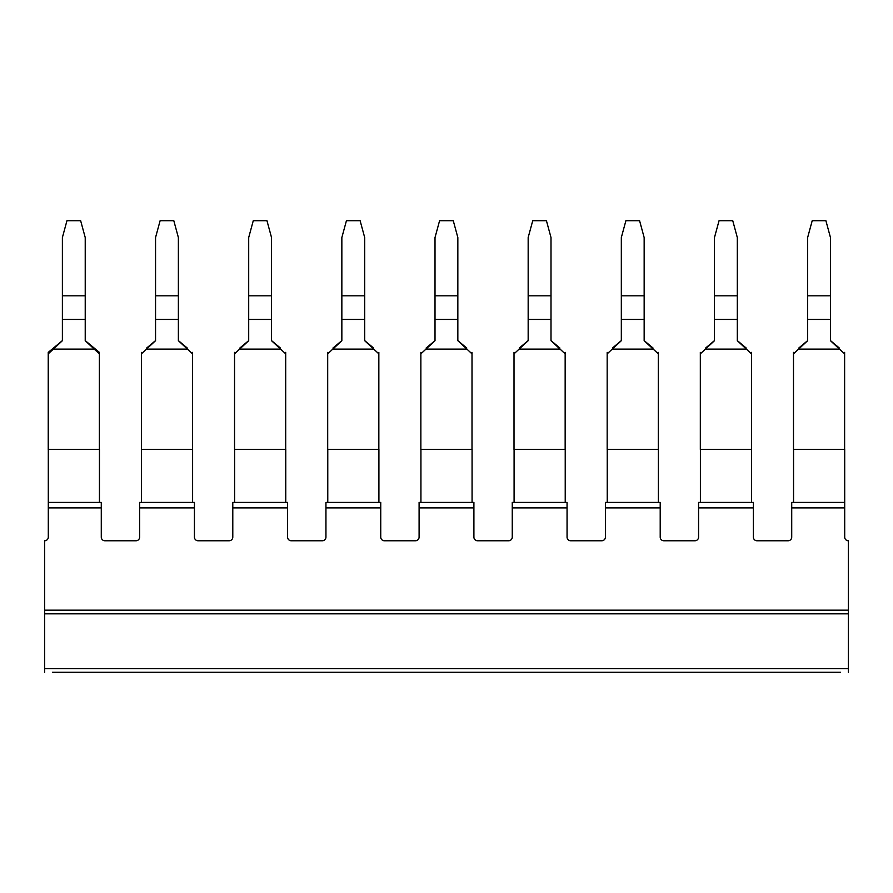 <?xml version="1.0" encoding="UTF-8"?>
<svg xmlns="http://www.w3.org/2000/svg" width="893" height="893" viewBox="0 0 893 893"><rect width="100%" height="100%" fill="white"/><g stroke="black" fill="none" stroke-linecap="round" stroke-linejoin="round"><path stroke-width="1.34" d="M567.055 502.413L512.258 502.413L512.258 507.894L567.055 507.894L567.055 502.413M473.904 502.413L419.096 502.413L419.096 507.894L473.904 507.894L473.904 502.413M380.742 502.413L325.945 502.413L325.945 507.894L380.742 507.894L380.742 502.413M194.428 502.413L139.632 502.413L139.632 507.894L194.428 507.894L194.428 502.413M287.591 502.413L232.794 502.413L232.794 507.894L287.591 507.894L287.591 502.413M660.206 502.413L605.409 502.413L605.409 507.894L660.206 507.894L660.206 502.413M753.368 502.413L698.572 502.413L698.572 507.894L753.368 507.894L753.368 502.413M791.723 502.413L844.7 502.413L844.7 507.894L791.723 507.894L791.723 502.413M52.419 672.284L840.581 672.284M848.35 672.284L848.35 668.634L44.65 668.634L44.65 672.284M44.65 613.837L848.35 613.837L848.35 610.176L44.65 610.176L44.65 668.634M848.35 613.837L848.35 668.634M101.277 507.894L48.3 507.894L48.3 502.413L101.277 502.413L101.277 537.117A3.65 3.65 0 0 0 104.927 540.767L135.982 540.767A3.65 3.65 0 0 0 139.632 537.117L139.632 507.894M232.794 507.894L232.794 537.117A3.65 3.65 0 0 1 229.133 540.767L198.079 540.767A3.65 3.65 0 0 1 194.428 537.117L194.428 507.894M325.945 507.894L325.945 537.117A3.65 3.65 0 0 1 322.295 540.767L291.241 540.767A3.65 3.65 0 0 1 287.591 537.117L287.591 507.894M419.096 507.894L419.096 537.117A3.65 3.65 0 0 1 415.446 540.767L384.392 540.767A3.65 3.65 0 0 1 380.742 537.117L380.742 507.894M512.258 507.894L512.258 537.117A3.65 3.65 0 0 1 508.608 540.767L477.554 540.767A3.65 3.65 0 0 1 473.904 537.117L473.904 507.894M605.409 507.894L605.409 537.117A3.65 3.65 0 0 1 601.759 540.767L570.705 540.767A3.65 3.65 0 0 1 567.055 537.117L567.055 507.894M698.572 507.894L698.572 537.117A3.65 3.65 0 0 1 694.921 540.767L663.867 540.767A3.65 3.65 0 0 1 660.206 537.117L660.206 507.894M791.723 507.894L791.723 537.117A3.65 3.65 0 0 1 788.072 540.767L757.018 540.767A3.65 3.65 0 0 1 753.368 537.117L753.368 507.894M848.35 610.176L848.35 540.767A3.65 3.65 0 0 1 844.7 537.117L844.7 507.894M48.3 507.894L48.3 537.117A3.65 3.65 0 0 1 44.65 540.767L44.65 610.176M844.7 502.413L844.7 449.436L793.486 449.436L793.486 353.851L807.64 340.702L807.64 319.426L830.468 319.426L830.468 340.702L839.453 349.096L798.643 349.096M844.622 449.436L844.622 353.851L839.453 349.096M839.387 348.069L830.468 340.613L839.387 348.069M798.722 348.069L807.64 340.613L798.722 348.069M844.622 353.851L844.622 352.378M793.486 353.851L793.486 352.378M830.468 295.817L807.64 295.817L807.64 237.549L812.206 220.716L825.902 220.716L830.468 237.549L830.468 319.426M807.64 295.817L807.64 319.426M793.553 502.413L793.553 449.436M746.235 348.069L737.317 340.613L746.235 348.069M705.559 348.069L714.478 340.613L705.559 348.069M751.538 502.413L751.538 449.436L700.324 449.436L700.324 352.378M700.391 502.413L700.391 449.436M751.471 449.436L751.471 352.378M751.471 353.851L737.317 340.702L737.317 319.426L714.478 319.426L714.478 340.702L700.324 353.851M737.317 319.426L737.317 237.549L732.751 220.716L719.044 220.716L714.478 237.549L714.478 319.426M746.302 349.096L705.492 349.096M737.317 295.817L714.478 295.817M653.073 348.069L644.154 340.613L653.073 348.069M612.408 348.069L621.327 340.613L612.408 348.069M658.387 502.413L658.387 449.436L607.173 449.436L607.173 352.378M607.24 502.413L607.24 449.436M658.308 449.436L658.308 352.378M658.308 353.851L644.154 340.702L644.154 319.426L621.327 319.426L621.327 340.702L607.173 353.851M644.154 319.426L644.154 237.549L639.589 220.716L625.893 220.716L621.327 237.549L621.327 319.426M653.151 349.096L612.33 349.096M644.154 295.817L621.327 295.817M559.922 348.069L551.003 340.613L559.922 348.069M519.246 348.069L528.165 340.613L519.246 348.069M565.224 502.413L565.224 449.436L514.011 449.436L514.011 352.378M514.089 502.413L514.089 449.436M565.157 449.436L565.157 352.378M565.157 353.851L551.003 340.702L551.003 319.426L528.165 319.426L528.165 340.702L514.011 353.851M551.003 319.426L551.003 237.549L546.438 220.716L532.73 220.716L528.165 237.549L528.165 319.426M559.989 349.096L519.179 349.096M551.003 295.817L528.165 295.817M466.76 348.069L457.841 340.613L466.76 348.069M426.095 348.069L435.014 340.613L426.095 348.069M472.073 502.413L472.073 449.436L420.86 449.436L420.86 352.378M420.927 502.413L420.927 449.436M472.006 449.436L472.006 352.378M472.006 353.851L457.841 340.702L457.841 319.426L435.014 319.426L435.014 340.702L420.86 353.851M457.841 319.426L457.841 237.549L453.276 220.716L439.579 220.716L435.014 237.549L435.014 319.426M466.838 349.096L426.028 349.096M457.841 295.817L435.014 295.817M373.609 348.069L364.69 340.613L373.609 348.069M332.933 348.069L341.852 340.613L332.933 348.069M378.911 502.413L378.911 449.436L327.698 449.436L327.698 352.378M327.776 502.413L327.776 449.436M378.844 449.436L378.844 352.378M378.844 353.851L364.69 340.702L364.69 319.426L341.852 319.426L341.852 340.702L327.698 353.851M364.69 319.426L364.69 237.549L360.125 220.716L346.428 220.716L341.852 237.549L341.852 319.426M373.676 349.096L332.866 349.096M364.69 295.817L341.852 295.817M280.458 348.069L271.528 340.613L280.458 348.069M239.782 348.069L248.701 340.613L239.782 348.069M285.76 502.413L285.76 449.436L234.546 449.436L234.546 352.378M234.613 502.413L234.613 449.436M285.693 449.436L285.693 352.378M285.693 353.851L271.528 340.702L271.528 319.426L248.701 319.426L248.701 340.702L234.546 353.851M271.528 319.426L271.528 237.549L266.962 220.716L253.266 220.716L248.701 237.549L248.701 319.426M280.525 349.096L239.715 349.096M271.528 295.817L248.701 295.817M187.296 348.069L178.377 340.613L187.296 348.069M146.619 348.069L155.549 340.613L146.619 348.069M192.609 502.413L192.609 449.436L141.384 449.436L141.384 352.378M141.462 502.413L141.462 449.436M192.531 449.436L192.531 352.378M192.531 353.851L178.377 340.702L178.377 319.426L155.549 319.426L155.549 340.702L141.384 353.851M178.377 319.426L178.377 237.549L173.811 220.716L160.115 220.716L155.549 237.549L155.549 319.426M187.363 349.096L146.552 349.096M178.377 295.817L155.549 295.817M99.447 502.413L99.447 449.436L48.233 449.436L48.233 352.378L62.387 340.613L48.233 352.378M48.3 449.436L48.3 502.413M99.38 352.378L85.226 340.613L99.38 352.378L99.38 353.851L94.212 349.096L53.401 349.096L62.387 340.702L62.387 319.426L85.226 319.426L85.226 340.702L94.212 349.096M48.233 353.851L53.401 349.096M99.38 449.436L99.38 353.851M85.226 295.817L62.387 295.817L62.387 237.549L66.953 220.716L80.649 220.716L85.226 237.549L85.226 319.426M62.387 295.817L62.387 319.426"/></g></svg>
